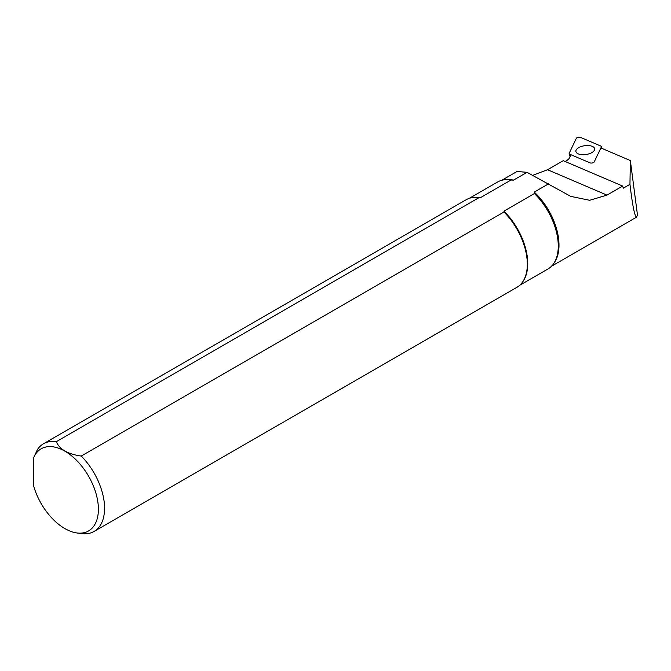 <?xml version="1.0" encoding="UTF-8"?>
<svg xmlns="http://www.w3.org/2000/svg" width="671" height="671" viewBox="0 0 671 671"><rect width="100%" height="100%" fill="white"/><g stroke="black" fill="none" stroke-linecap="round" stroke-linejoin="round"><path stroke-width="1.01" d="M81.233 456.054C67.897 454.183 59.602 449.394 56.322 441.677A50.61 29.222 60 0 0 43.472 443.774A50.61 29.222 60 0 0 37.467 449.52L33.55 457.957L33.55 485.619A47.415 27.377 60 0 0 76.829 532.942L81.552 533.588A50.61 29.222 60 0 0 94.083 531.44L516.838 287.364A50.61 29.222 60 0 0 522.499 282.13A50.61 29.222 60 0 0 503.988 211.986L81.233 456.054A50.61 29.222 60 0 1 94.083 531.44M501.749 180.289L517.022 171.474L527.02 172.33L570.727 196.377L589.666 200.285L606.978 195.11L622.654 186.06L563.237 160.679L547.561 169.729L532.657 175.357M622.654 186.06L623.317 188.165L629.96 184.332C632.56 205.98 634.783 216.909 636.628 217.11L637.45 214.863L630.346 160.554L600.872 147.964M629.96 184.332L630.346 160.554M469.398 198.281L497.605 181.992A50.258 29.012 60 0 1 504.919 179.727L506.278 179.602A49.662 28.677 60 0 1 513.516 180.122L527.02 172.33M504.919 179.727A50.258 29.012 60 0 1 511.025 180.013L513.516 180.122M43.472 443.774L466.228 199.698A50.61 29.222 60 0 1 473.592 197.417L474.405 197.341A50.258 29.012 60 0 1 480.511 197.635L511.025 180.013M473.592 197.417A50.61 29.222 60 0 1 479.077 197.601L480.511 197.635M56.322 441.677L479.077 197.601M33.55 457.957A47.415 27.377 60 0 1 88.58 476.192A47.415 27.377 60 0 1 76.829 532.942M548.677 183.77L534.259 192.099A49.662 28.677 60 0 1 554.271 262.722L553.483 263.846A50.258 29.012 60 0 1 547.863 269.046L519.656 285.326M534.259 192.099L534.443 193.542A50.258 29.012 60 0 1 553.483 263.846M534.443 193.542L503.929 211.155A50.258 29.012 60 0 1 522.969 281.459L522.499 282.13M503.929 211.155L503.988 211.986M570.987 154.741L569.578 157.693A12.657 5.922 172 0 1 565.133 161.485M580.608 137.412A2.533 1.183 -8 0 0 578.117 137.32A2.533 1.183 -8 0 0 576.28 138.402L569.226 153.214A2.533 1.183 -8 0 0 569.176 153.659A2.533 1.183 -8 0 0 569.788 154.229L589.935 162.835A2.533 1.183 -8 0 0 592.426 162.927A2.533 1.183 -8 0 0 594.263 161.845L601.317 147.033A2.533 1.183 -8 0 0 601.384 146.748A2.533 1.183 -8 0 0 600.755 146.026L580.608 137.412M587.461 145.532A9.486 4.445 172 0 1 594.674 148.803A9.486 4.445 172 0 1 585.892 154.523A9.486 4.445 172 0 1 575.877 151.445A9.486 4.445 172 0 1 587.461 145.532M606.978 195.11L547.561 169.729M570.3 156.192L569.788 154.229M601.325 148.157L601.317 147.033M551.411 266.303L636.628 217.11M570.048 156.712L569.176 153.659M601.392 148.182L601.384 146.748"/></g></svg>
